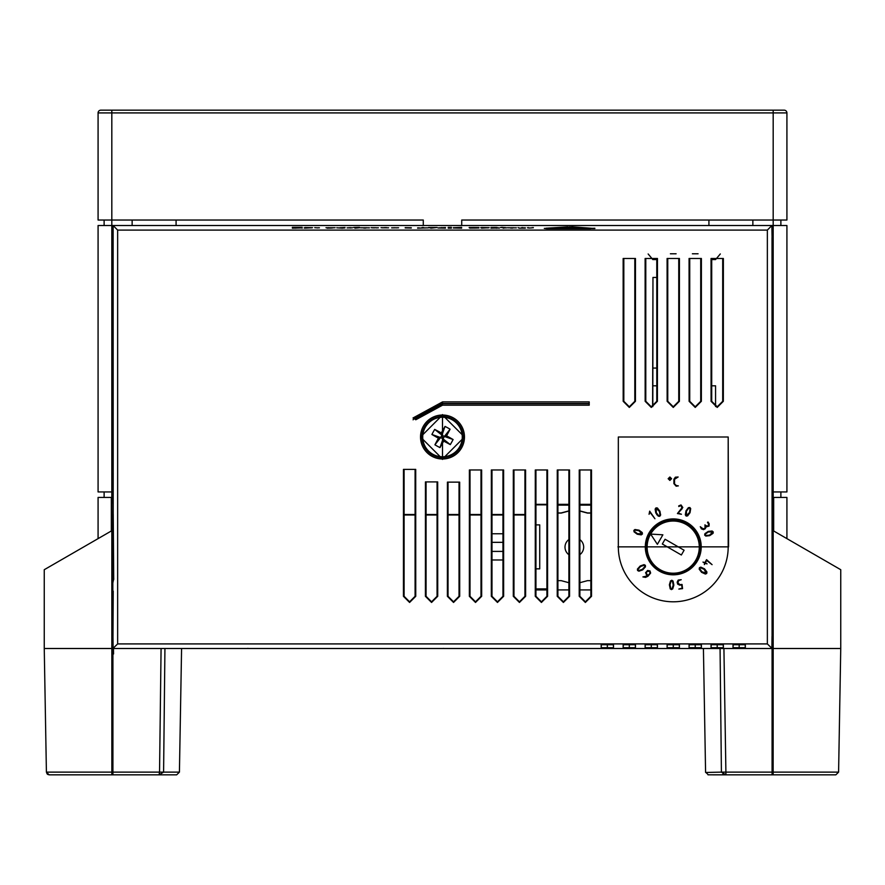 <?xml version="1.0" encoding="UTF-8"?>
<svg xmlns="http://www.w3.org/2000/svg" width="885" height="885" viewBox="0 0 885 885"><rect width="100%" height="100%" fill="white"/><g stroke="black" fill="none" stroke-linecap="round" stroke-linejoin="round"><path stroke-width="1.33" d="M104.12 491.938L104.12 497.436M112.915 491.938L111.82 491.938L111.853 774.829L49.151 774.829L46.407 772.129L44.25 648.495L112.915 648.495L113.236 591.125M772.085 225.52L772.085 237.611L771.864 225.52L786.92 225.52L786.92 491.938L773.18 491.938L773.18 497.436L772.085 497.436L773.667 497.436L773.667 530.978L784.763 537.383M780.88 491.938L780.88 497.436M423.273 225.52L423.273 220.033L111.82 220.033L111.82 225.52L98.08 225.52L98.08 491.938L111.82 491.938L111.82 225.52L113.136 225.52L113.214 514.428M98.08 112.915A2.744 2.744 0 0 1 100.824 110.171A2.744 2.744 0 0 0 98.08 112.915L111.82 112.915L111.82 220.033L98.08 220.033L98.08 112.915A2.744 2.744 0 0 1 100.824 110.171L784.176 110.171A2.744 2.744 0 0 1 786.92 112.915L786.92 220.033L773.18 220.033L773.18 491.938L772.085 491.938M111.82 110.171L111.82 112.915L773.18 112.915L773.18 220.033L461.727 220.033L461.727 225.52M104.12 220.033L104.12 225.52L104.12 220.033M780.88 220.033L780.88 225.52L780.88 220.033M442.5 415.032L464.47 437.002L442.5 458.983L420.53 437.002L442.5 415.032A21.97 21.97 0 0 0 420.53 437.002A21.97 21.97 0 0 0 442.5 458.983A21.97 21.97 0 0 0 464.47 437.002A21.97 21.97 0 0 0 442.5 415.032M47.17 773.977L46.407 772.129L112.915 772.129L112.915 774.829L159.057 774.829L159.543 772.129L179.423 772.129L181.58 648.495M778.568 533.81L840.75 569.708L840.75 648.495L773.18 648.495L773.18 497.436L772.085 497.436L773.18 497.436M106.421 533.821L103.987 535.226M112.915 635.861L111.82 635.861M113.457 648.495L113.557 653.982M98.08 538.633L98.08 497.436L111.333 497.436L111.333 530.978L98.08 538.633M44.25 648.495L44.25 569.708L111.333 530.978M112.915 774.829L111.853 774.829M47.668 774.397L49.151 774.829M143.459 774.829L90.945 774.829M164.931 648.495L163.592 772.129L159.057 774.829L176.668 774.829L179.423 772.129M78.931 774.829L71.375 774.829M112.915 513.223L112.915 582.573L113.767 578.336M112.915 502.923L112.97 237.611M112.915 237.611L112.915 225.52M579.874 554.641A9.337 9.337 0 0 0 579.874 539.607M568.889 539.54A9.337 9.337 0 0 0 568.889 554.707M535.934 524.894L539.728 524.894L539.728 568.845L535.934 568.845M546.919 588.901L535.934 588.901M557.904 580.649L561.178 580.649L568.889 582.717M579.874 582.695L587.496 580.649L590.859 580.649M590.859 513.09L587.496 513.09L579.874 511.043M568.889 511.021L561.178 513.09L557.904 513.09M535.934 504.837L546.919 504.837M557.904 512.946L561.145 512.946L568.889 510.877M579.874 510.899L587.518 512.946L590.859 512.946M557.904 505.125L568.889 505.125M579.874 505.125L590.859 505.125M535.934 504.328L546.919 504.328M557.904 504.328L568.889 504.328M579.874 504.328L590.859 504.328M502.968 559.984L491.983 559.984M491.983 533.755L502.968 533.755M502.968 542.339L491.983 542.339M491.983 551.399L502.968 551.399M660.597 515.004L660.033 515.004M657.854 515.004L657.079 515.004M590.859 589.919L579.874 589.919M568.889 589.919L557.904 589.919M546.919 589.919L535.934 589.919M524.949 515.004L513.964 515.004M502.968 515.004L491.983 515.004M480.998 515.004L470.012 515.004M459.027 515.004L448.042 515.004M437.057 515.004L426.072 515.004M415.087 515.004L404.102 515.004M652.82 406.58L652.964 277.436L656.781 277.436M652.964 368.072L656.781 368.072M652.964 277.436L652.61 406.635M711.706 385.805L715.567 385.805L715.567 406.547M656.781 385.805L652.82 385.805M648.152 253.973L652.82 259.582L656.781 259.582M698.088 253.785L692.38 253.785M676.107 253.785L670.41 253.785M711.706 259.582L715.567 259.582L720.313 253.951M404.102 514.506L415.087 514.506M426.072 514.506L437.057 514.506M448.042 514.506L459.027 514.506M470.012 514.506L480.998 514.506M491.983 514.506L502.968 514.506M513.964 514.506L524.949 514.506M656.681 514.506L657.4 514.506M660.044 514.506L660.608 514.506M772.085 237.611L772.085 636.403L772.03 237.611M840.75 648.495L838.593 772.129L835.849 774.829L773.147 774.829L773.18 648.495L772.085 648.495L772.085 636.403M112.716 511.22L112.915 636.403M708.011 774.817L725.943 774.829L721.408 772.129L772.085 772.129L772.085 648.495L767.35 643.915L767.35 230.1L771.864 225.52L113.136 225.52L117.65 230.1L117.65 643.915L112.915 648.495L112.915 772.129L159.543 772.129L161.081 648.495M786.92 538.633L786.92 497.436L773.667 497.436M783.059 536.399L781.012 535.226M723.919 648.495L725.943 774.829L722.791 774.187M772.085 635.861L773.18 635.861M773.147 774.829L772.085 774.829L772.085 772.129L838.593 772.129M725.943 774.829L772.085 774.829M442.5 459.426L442.5 414.589L442.5 459.426M673.264 518.92A27.944 27.944 0 0 0 645.309 546.864A27.944 27.944 0 0 0 673.264 574.819A27.944 27.944 0 0 0 701.208 546.864A27.944 27.944 0 0 0 673.264 518.92M673.264 519.406A27.468 27.468 0 0 0 645.796 546.864A27.468 27.468 0 0 0 673.264 574.332A27.468 27.468 0 0 0 700.721 546.864A27.468 27.468 0 0 0 673.264 519.406M547.549 469.968L547.583 596.302L541.421 602.453L535.27 596.302L535.292 469.968L547.549 469.968L535.934 469.968L535.934 596.302L541.421 601.8L546.919 596.302L546.919 469.968M525.579 469.968L525.613 596.302L519.451 602.453L513.3 596.302L513.322 469.968L525.579 469.968L513.964 469.968L513.964 596.302L519.451 601.8L524.949 596.302L524.949 469.968M503.609 469.968L503.631 596.302L497.481 602.453L491.319 596.302L491.352 469.968L503.609 469.968L491.983 469.968L491.983 596.302L497.481 601.8L502.968 596.302L502.968 469.968M481.639 469.968L481.661 596.302L475.51 602.453L469.349 596.302L469.382 469.968L481.639 469.968L470.012 469.968L470.012 596.302L475.51 601.8L480.998 596.302L480.998 469.968M459.669 482.137L459.691 596.302L453.54 602.453L447.379 596.302L447.412 482.137L459.669 482.137L448.042 482.137L448.042 596.302L453.54 601.8L459.027 596.302L459.027 482.137M437.688 481.905L437.721 596.302L431.559 602.453L425.408 596.302L425.431 481.905L437.688 481.905L426.072 481.905L426.072 596.302L431.559 601.8L437.057 596.302L437.057 481.905M415.718 469.382L415.751 596.302L409.589 602.453L403.438 596.302L403.46 469.382L415.718 469.382L404.102 469.382L404.102 596.302L409.589 601.8L415.087 596.302L415.087 469.382M723.366 258.486L723.333 401.303L717.204 407.432L711.075 401.303L711.042 258.486L723.366 258.486L711.706 258.486L711.706 401.303L717.204 406.79L722.702 401.303L722.702 258.486M701.396 258.486L701.362 401.303L695.234 407.432L689.105 401.303L689.072 258.486L701.396 258.486L689.736 258.486L689.736 401.303L695.234 406.79L700.721 401.303L700.721 258.486M679.426 258.486L679.392 401.303L673.264 407.432L667.135 401.303L667.091 258.486L679.426 258.486L667.766 258.486L667.766 401.303L673.264 406.79L678.751 401.303L678.751 258.486M657.455 258.486L657.411 401.303L651.283 407.432L645.154 401.303L645.121 258.486L657.455 258.486L645.796 258.486L645.796 401.303L651.283 406.79L656.781 401.303L656.781 258.486M635.474 258.486L635.441 401.303L629.312 407.432L623.184 401.303L623.151 258.486L635.474 258.486L623.825 258.486L623.825 401.303L629.312 406.79L634.811 401.303L634.811 258.486M642.897 576.92L647.521 575.936L645.552 572.783L647.588 570.46L649.999 570.913L650.63 573.06L647.92 576.29L645.53 577.385L642.897 576.92M647.886 575.56L649.977 573.336L649.645 571.312L647.554 571.102L646.094 572.861L647.886 575.56L649.977 573.336L649.645 571.312L647.156 571.456L646.094 572.861L646.504 574.21M633.87 530.38L634.954 529.518L639.058 530.17L642.233 532.549L642.433 534.009L641.238 534.872L637.211 534.208L634.058 531.841L633.87 530.38M634.877 530.104L634.39 531.343L637.466 533.71L641.924 533.788L638.859 530.69L634.877 530.104L634.39 531.343L637.466 533.71L641.359 534.286L641.902 533.024L638.859 530.69L634.877 530.104M689.824 507.503L690.687 508.587L690.023 512.692L687.634 515.878L686.174 516.066L685.322 514.871L685.986 510.844L688.364 507.691L689.824 507.503M690.101 508.51L688.862 508.023L686.483 511.099L686.406 515.557L689.515 512.492L690.101 508.51L688.862 508.023L686.483 511.099L685.897 514.993L687.158 515.546L689.515 512.492L690.101 508.51M618.327 546.864L618.327 437.002L728.189 437.002L728.189 546.864A54.936 54.936 0 0 1 673.264 601.8A54.936 54.936 0 0 1 618.327 546.864L618.327 437.002M728.189 437.002L728.576 546.864L617.94 546.864M708.033 521.995L709.195 523.832L709.029 526.133L706.208 526.852L705.201 528.788L703.553 529.65L701.418 528.876L700.289 526.708L703.387 529.064L705.024 528.179L704.969 524.838L706.562 526.309L708.111 526.199L708.808 524.517L707.513 522.316L708.033 521.995M649.667 511.143L654.933 518.743L649.867 512.161L649.07 514.296L649.667 511.143M682.556 588.636L678.85 589.056L682.18 588.182L681.594 584.852L679.757 585.173L677.656 584.122L677.158 582.164L678.209 580.073L681.229 579.708L678.906 580.449L677.788 582.474L679.757 584.642L682.058 584.465L682.556 588.636M669.89 476.982L671.593 478.697L669.879 480.433L668.142 478.708L669.89 476.982M669.901 479.924L671.029 478.752L670.288 477.646L668.794 479.095L669.691 479.891L670.841 479.427L670.863 478.132L669.89 477.579L668.794 479.095M676.195 477.623L674.536 479.305L674.536 483.896L675.709 485.423L678.353 485.876L676.14 486.186L673.894 483.619L673.894 479.261L675.355 477.203L678.142 476.993L674.536 479.305L674.536 483.896L676.328 485.544M682.18 588.182L681.594 584.852M678.906 580.449L677.788 582.474M677.976 583.481L679.757 584.642M655.132 509.063L656.006 507.868L657.389 507.979L659.933 511.242L660.597 515.125L659.712 516.32L658.252 516.143L655.785 512.935L655.132 509.063M701.905 528.489L704.183 528.721M705.024 528.179L705.002 525.458M705.743 525.546L708.111 526.199L708.631 524.053M712.115 531L713.255 531.951L713.067 533.334L709.693 535.657L705.81 536.067L704.67 535.104L704.936 533.655L708.243 531.398L712.115 531M685.322 514.871L685.986 510.844M682.114 508.731L678.065 513.123L681.439 514.251L677.423 513.543L682.302 507.348L680.963 505.468L678.817 506.53L678.74 505.888L681.019 504.948L682.811 507.47L678.065 513.123M639.058 530.17L642.233 532.549M647.521 575.936L646.293 574.752M706.573 560.415L705.422 562.86L707.082 563.878L705.179 563.369L704.36 564.597L704.67 563.137L702.978 562.075L704.903 562.617L706.551 559.641L712.082 564.652L706.573 560.415L705.422 562.86M589.211 405.186L442.544 405.186L415.806 419.755L413.859 418.55L442.544 403.46L589.211 403.46L589.211 401.89L589.211 405.186L589.211 403.704L442.544 403.704L415.021 419.291M415.806 419.755L413.041 417.974L442.544 401.89L589.211 401.89M413.041 417.974L413.859 418.55M546.775 228.396L572.407 226.848L594.875 228.529L546.775 228.673L590.549 228.673M594.875 228.253L590.549 228.396M573.646 227.821L576.246 227.345L571.533 227.534L573.646 227.821M575.903 227.821L574.808 227.954M565.482 227.534L567.617 228.02L570.183 227.345L565.482 227.534L567.075 228.186M576.445 228.197L558.789 228.197L576.445 228.286M569.597 227.18L572.949 227.39M574.166 227.456L587.883 228.286M569.597 226.903L590.549 228.286L545.835 228.23L567.705 226.903M546.775 228.452L545.835 228.507L546.775 228.562M567.705 227.18L560.282 227.445L559.729 227.81L561.344 228.186M560.238 227.633L549.441 228.286M568.281 227.722L570.183 227.611L568.126 227.611M562.495 227.722L564.431 227.611L562.34 227.611M572.518 227.688L571.533 227.81L573.17 228.186M574.265 227.722L576.246 227.611L574.133 227.611M544.286 228.374L546.775 228.673M501.729 227.39L504.904 227.666M501.729 227.578L500.512 227.578L501.729 227.5M504.904 227.578L506.408 227.887L503.078 227.887M496.087 228.164L499.228 227.887L491.009 228.164L491.009 227.5L496.706 227.489L499.228 228.164M496.087 227.921L491.009 227.887M451.372 227.456L448.23 227.368L451.372 227.368L451.372 228.164L448.23 228.164L448.23 227.5L451.372 227.456M441.416 227.865L442.201 228.098M441.416 227.589L443.142 227.766M438.938 227.854L445.454 227.534L437.998 227.965L445.454 228.131M391.624 227.865L398.56 227.777L391.624 227.865M394.588 227.744L395.285 227.766M376.28 227.744L371.136 227.699L376.28 227.744M378.382 227.799L376.092 227.854M295.878 227.943L302.139 227.887L292.36 228.164L292.36 227.368L302.139 227.368L302.139 228.164M292.36 227.887L295.878 228.164M733.012 644.734L745.336 644.734L745.336 647.709L733.012 647.709L733.012 644.734M711.042 644.734L723.366 644.734L723.366 647.709L711.042 647.709L711.042 644.734M689.072 644.734L701.396 644.734L701.396 647.709L689.072 647.709L689.072 644.734M667.102 644.734L679.426 644.734L679.426 647.709L667.102 647.709L667.102 644.734M645.121 644.734L657.444 644.734L657.444 647.709L645.121 647.709L645.121 644.734M623.151 644.734L635.474 644.734L635.474 647.709L623.151 647.709L623.151 644.734M601.181 644.734L613.504 644.734L613.504 647.709L601.181 647.709L601.181 644.734M112.97 636.403L113.136 648.495L771.864 648.495L772.03 636.403M117.65 643.915L767.35 643.915M325.979 227.733L335.072 227.744L325.979 227.733M333.169 227.876L327.118 228.142L331.709 228.031L328.401 227.644M339.895 227.899L341.831 227.854M339.895 227.744L344.962 227.5L339.895 227.744M341.997 228.12L336.742 227.777M350.515 227.633L347.075 227.887L350.515 227.633M350.217 227.887L347.075 227.887M354.974 228.164L358.137 227.887L353.69 227.5L359.476 227.368L358.137 227.887M358.137 227.578L359.487 227.777L358.137 227.854M421.172 227.887L428.318 227.887L421.172 227.887M422.975 227.467L421.968 227.699L422.975 227.467M417.62 227.887L419.335 227.887M453.319 227.71L461.627 227.368L453.961 227.799M458.33 227.6L456.494 227.699L458.33 227.6M461.627 228.164L453.319 227.976M474.028 228.076L478.907 227.965L469.824 228.109L469.183 227.489L478.907 227.545L472.867 227.478L478.929 227.699L474.028 228.076L472.867 227.478M474.028 227.899L469.183 227.766M522.272 227.766L521.331 227.766M522.283 227.567L523.223 227.755M519.008 227.854L518.068 227.699M527.427 227.854L528.644 227.666M527.427 227.777L528.644 227.755M533.323 227.578L531.819 227.744L533.323 227.578M431.072 228.164L428.594 227.5L437.101 227.5L431.072 228.164L437.101 227.5M431.072 227.887L428.594 227.5M432.245 227.887L433.462 227.887M531.819 227.899L528.644 228.031M531.852 227.777L533.323 227.777M521.486 227.865L525.325 228.142L519.008 228.131M525.314 227.799L523.024 227.854M516.021 227.821L512.802 227.854M510.678 227.766L513.809 227.766M472.867 227.633L478.342 227.821M475.488 227.821L472.867 227.755M456.273 227.766L458.485 227.81M426.625 227.887L417.62 228.164M422.211 227.644L423.749 227.644M354.974 227.854L355.704 227.666M349.973 227.832L352.518 227.766L350.217 227.976M344.962 227.887L341.997 228.164M331.764 227.788L330.061 227.81M317.925 227.899L314.75 227.666M317.958 227.777L319.43 227.81M305.059 228.131L304.119 227.965L305.059 227.534L312.516 227.699L305.059 228.131M307.372 227.766L309.263 227.766M767.35 230.1L117.65 230.1M295.878 227.677L298.699 227.843M369.089 227.821L365.859 227.854M363.713 227.777L366.877 227.766M374.543 227.865L372.076 227.81M374.388 227.766L376.291 227.766M388.57 227.81L382.043 227.799M383.404 227.766L387.254 227.777M393.604 227.865L391.756 227.788M393.239 227.766L394.588 227.766M397.442 227.788L396.712 227.887M411.282 228.02L405.186 227.921L411.282 228.02M481.694 228.131L480.754 227.699L481.705 227.534L489.151 227.699L481.694 228.131M484.018 227.766L485.743 227.589M493.974 227.821L496.706 227.766M504.904 227.899L503.078 228.164M504.937 227.777L506.408 227.81M567.705 227.058L569.597 227.058M557.273 469.968L569.52 469.968L569.553 596.302L563.402 602.453L557.24 596.302L557.273 469.968L557.904 469.968L557.904 596.302L563.402 601.8L568.889 596.302L568.889 469.968L557.904 469.968M579.244 469.968L591.501 469.968L591.523 596.302L585.372 602.453L579.21 596.302L579.244 469.968L579.874 469.968L579.874 596.302L585.372 601.8L590.859 596.302L590.859 469.968L579.874 469.968M637.93 569.464L638.704 570.582L642.377 569.343L644.977 566.411L644.214 565.238L640.585 566.466L637.93 569.464L638.704 570.582L642.377 569.343L644.977 566.411L644.214 565.238L640.585 566.466M637.554 570.493L637.41 569.077L640.231 565.969L644.026 564.641L645.386 565.327L645.464 566.842L642.687 569.874L638.915 571.19L637.554 570.493M673.219 585.018L672.423 581.235L671.095 581.168L670.022 584.797L670.841 588.658L672.124 588.68L673.219 585.018M671.416 589.587L670.222 588.879L669.381 584.775L670.498 580.947L671.815 580.25L673.054 581.069L673.85 585.085L672.733 588.89L671.416 589.587M699.736 568.823L701.993 571.821L706.197 573.06L704.106 569.332L700.588 567.772L699.736 568.823L701.993 571.821L705.588 573.414L706.385 572.374L704.106 569.332L700.588 567.772L699.736 568.823M307.526 227.865L309.097 227.865M311.564 227.854L305.059 227.854M307.526 227.589L309.308 227.699L307.526 227.589M365.748 228.076L363.713 228.053L365.748 228.076M369.454 227.854L360.549 227.788L369.454 227.854M384.3 227.633L386.468 227.622L384.3 227.633M386.369 227.755L381.037 227.699L386.369 227.755M706.695 573.491L705.4 574.055L701.595 572.341L699.194 569.177L699.427 567.683L700.832 567.152L704.537 568.845L706.927 571.998L706.695 573.491M411.282 227.744L405.186 227.644L411.282 227.744M451.372 227.887L448.23 227.887M456.715 227.876L457.534 227.854M488.21 227.854L481.694 227.854M484.172 227.865L485.743 227.865M512.68 228.076L510.645 228.053L512.68 228.076M516.386 227.854L507.481 227.788L516.386 227.854M512.68 227.799L510.645 227.777L512.68 227.799M560.78 227.688L563.535 227.921L561.931 227.534M705.721 535.491L709.493 535.159L712.735 532.117L708.409 531.918L705.234 534.164L705.721 535.491M413.771 418.716A34.061 34.061 0 0 0 413.096 419.822M681.992 508.067L680.963 505.468M660.022 515.247L659.425 511.475L656.216 508.388L656.316 512.736L658.739 515.8L660.022 515.247M658.739 515.8L659.502 515.811M700.4 547.118A27.192 27.192 0 0 1 673.208 574.31A27.192 27.192 0 0 1 646.017 547.118A27.192 27.192 0 0 1 673.208 519.938A27.192 27.192 0 0 1 700.4 547.118M657.378 544.33L662.876 534.817L650.619 534.075L657.378 544.33M684.094 550.238L665.066 539.253L662.323 544.01L681.35 554.995L684.094 550.238M425.176 427.488A19.769 19.769 0 0 0 432.975 454.326A19.769 19.769 0 0 0 459.824 446.527A19.769 19.769 0 0 0 452.025 419.689A19.769 19.769 0 0 0 425.176 427.488M446.582 435.818A50.423 5.376 -151.2 0 1 453.098 439.524A47.226 25.532 118.8 0 1 450.299 444.602A50.423 5.376 28.8 0 1 443.684 441.084A50.423 5.376 -61.2 0 1 439.978 447.6A47.226 25.532 -151.2 0 1 437.422 446.25A47.226 25.532 -151.2 0 1 434.911 444.812L440.63 437.544L443.042 438.872L444.37 436.46L446.582 435.818A50.423 5.376 -61.2 0 0 450.089 429.203L444.37 436.46L441.958 435.143L440.63 437.544L438.418 438.197A50.423 5.376 118.8 0 0 434.911 444.812M450.089 429.203A47.226 25.532 28.8 0 0 447.578 427.765A47.226 25.532 28.8 0 0 445.022 426.415A50.423 5.376 118.8 0 0 441.316 432.931A50.423 5.376 -151.2 0 0 434.701 429.413A47.226 25.532 -61.2 0 0 431.902 434.491A50.423 5.376 28.8 0 0 438.418 438.197M424.446 427.079A20.598 20.598 0 0 1 452.423 418.959A20.598 20.598 0 0 1 460.554 446.936A20.598 20.598 0 0 1 432.577 455.056A20.598 20.598 0 0 1 424.446 427.079M434.701 429.413L441.958 435.143L441.316 432.931M431.902 434.491L440.63 437.544M453.098 439.524L444.37 436.46M450.299 444.602L443.042 438.872L443.684 441.084M439.978 447.6L443.042 438.872M445.022 426.415L441.958 435.143M773.18 110.171L773.18 112.915L786.92 112.915M705.611 772.461L721.408 772.129L720.069 648.495M547.583 596.302L546.919 596.302M541.421 601.8L541.421 602.453M535.934 596.302L535.27 596.302M535.934 469.968L535.292 469.968M525.613 596.302L524.949 596.302M519.451 601.8L519.451 602.453M513.964 596.302L513.3 596.302M513.964 469.968L513.322 469.968M503.631 596.302L502.968 596.302M497.481 601.8L497.481 602.453M491.983 596.302L491.319 596.302M491.983 469.968L491.352 469.968M481.661 596.302L480.998 596.302M475.51 601.8L475.51 602.453M470.012 596.302L469.349 596.302M470.012 469.968L469.382 469.968M459.691 596.302L459.027 596.302M453.54 601.8L453.54 602.453M448.042 596.302L447.379 596.302M448.042 482.137L447.412 482.137M437.721 596.302L437.057 596.302M431.559 601.8L431.559 602.453M426.072 596.302L425.408 596.302M426.072 481.905L425.431 481.905M415.751 596.302L415.087 596.302M409.589 601.8L409.589 602.453M404.102 596.302L403.438 596.302M404.102 469.382L403.46 469.382M723.333 401.303L722.702 401.303M717.204 406.79L717.204 407.432M711.706 401.303L711.075 401.303M711.706 258.486L711.042 258.486M701.362 401.303L700.721 401.303M695.234 406.79L695.234 407.432M689.736 401.303L689.105 401.303M689.736 258.486L689.072 258.486M679.392 401.303L678.751 401.303M673.264 406.79L673.264 407.432M667.766 401.303L667.135 401.303M667.766 258.486L667.091 258.486M657.411 401.303L656.781 401.303M651.283 406.79L651.283 407.432M645.796 401.303L645.154 401.303M645.796 258.486L645.121 258.486M635.441 401.303L634.811 401.303M629.312 406.79L629.312 407.432M623.825 401.303L623.184 401.303M623.825 258.486L623.151 258.486M442.544 405.186L442.544 403.704M442.544 401.89L442.544 403.46M733.012 647.709L733.178 644.689M739.174 644.523L739.174 647.92M745.336 647.709L745.181 644.689M711.042 647.709L711.197 644.689M717.204 644.523L717.204 647.92M723.366 647.709L723.211 644.689M689.072 647.709L689.227 644.689M695.234 644.523L695.234 647.92M701.396 647.709L701.23 644.689M667.102 647.709L667.257 644.689M673.264 644.523L673.264 647.92M679.426 647.709L679.26 644.689M645.121 647.709L645.287 644.689M651.283 644.523L651.283 647.92M657.444 647.709L657.289 644.689M623.151 647.709L623.317 644.689M629.312 644.523L629.312 647.92M635.474 647.709L635.319 644.689M601.181 647.709L601.335 644.689M607.342 644.523L607.342 647.92M613.504 647.709L613.349 644.689M579.874 596.302L579.21 596.302M585.372 601.8L585.372 602.453M590.859 469.968L591.501 469.968M591.523 596.302L590.859 596.302M569.553 596.302L568.889 596.302M568.889 469.968L569.52 469.968M563.402 601.8L563.402 602.453M557.904 596.302L557.24 596.302M647.123 547.118A26.096 26.096 0 0 0 673.208 573.214A26.096 26.096 0 0 0 679.968 521.918A26.096 26.096 0 0 0 647.123 547.118M132.142 225.52L132.142 220.033M708.918 225.52L708.918 220.033M752.858 225.52L752.858 220.033M176.082 225.52L176.082 220.033M708.332 774.829L705.577 772.129L703.42 648.495M697.668 648.34L696.661 648.495M667.423 648.351L666.449 648.495M443.617 648.395L442.611 648.495M247.822 648.362L248.762 648.495M113.247 514.262L113.711 579.642"/></g></svg>

